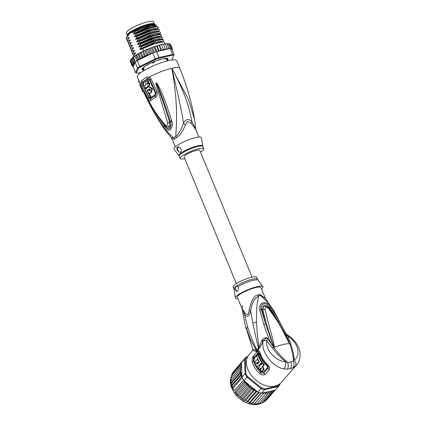 <?xml version="1.0" encoding="UTF-8"?>
<svg xmlns="http://www.w3.org/2000/svg" width="426" height="426" viewBox="0 0 426 426"><rect width="100%" height="100%" fill="white"/><g stroke="black" fill="none" stroke-linecap="round" stroke-linejoin="round"><path stroke-width="0.64" d="M127.257 35.385L126.304 33.068A14.745 2.913 -22.4 0 1 128.242 30.422A14.745 2.913 -22.4 0 1 128.908 29.932A14.745 2.913 -22.4 0 1 143.658 22.967A14.745 2.913 -22.4 0 1 153.568 21.832L154.521 24.144A14.745 2.913 157.6 0 0 144.611 25.278A14.745 2.913 157.6 0 0 129.861 32.248A14.745 2.913 157.6 0 0 129.195 32.733A14.745 2.913 157.6 0 0 127.257 35.385A14.745 2.913 157.6 0 0 127.417 35.608M154.563 24.415A14.745 2.913 157.6 0 0 154.521 24.144M152.444 24.085A13.541 2.673 157.6 0 0 148.317 24.516A13.541 2.673 157.6 0 0 147.407 24.735A13.541 2.673 157.6 0 0 128.689 33.878M153.956 62.601L153.115 62.963A12.476 2.465 157.6 0 1 153.956 62.601L154.782 61.333M153.115 62.963L151.677 62.702M143.929 69.688L143.2 68.048M167.226 60.929L166.8 58.666M166.577 59.422L166.79 59.885A12.476 2.465 157.6 0 0 166.662 59.741L165.858 58.309M143.434 68.613L142.976 68.804L143.967 69.715M166.428 58.671L166.097 58.894M175.752 136.416A5.671 3.61 -122 0 1 176.412 137.699A12.759 2.519 157.6 0 0 175.405 138.359A12.759 2.519 157.6 0 0 175.262 138.461A12.759 2.519 157.6 0 0 174.319 139.174L172.221 139.27L175.331 146.816M198.926 137.092L195.816 129.547L191.253 123.37L187.68 121.357L185.443 124.68C182.674 131.698 179.66 136.038 176.412 137.699M194.645 119.53L195.774 129.254L191.886 121.437C189.842 110.03 185.906 94.221 171.832 68.293A21.268 4.201 -22.4 0 1 179.831 68.432C186.625 84.939 191.562 101.974 194.645 119.53L188.122 98.614L171.832 68.293C178.451 105.605 176.428 123.886 175.752 136.411A12.945 2.556 -22.4 0 0 174.735 137.081A12.945 2.556 -22.4 0 0 173.632 137.912L171.241 137.736L164.431 129.057L173.632 137.912A5.671 4.697 -129.7 0 1 174.319 139.174M179.831 68.432L176.652 60.721A21.268 4.201 -22.4 0 0 162.359 62.356A21.268 4.201 -22.4 0 0 141.081 72.409A21.268 4.201 157.6 0 0 137.326 76.93L140.458 84.103A21.268 4.201 157.6 0 0 140.468 84.524L139.813 84.806A21.976 4.34 -22.4 0 1 139.797 84.385L142.497 91.334A21.976 4.34 -22.4 0 1 142.46 91.228L139.813 84.806M146.432 77.266L149.196 77.09L151.235 79.156L156.965 91.84C157.801 94.103 157.295 95.951 155.447 97.394A20.389 4.026 157.6 0 0 150.82 100.664C149.766 101.271 148.743 100.504 147.742 98.353L142.028 85.663L141.235 82.713L141.789 80.546A21.268 4.201 -22.4 0 1 143.695 79.05A21.268 4.201 -22.4 0 1 143.791 78.98A21.268 4.201 -22.4 0 1 146.432 77.266A2.833 1.699 58.9 0 0 147.423 78.762L148.94 78.714L150.074 79.928L155.794 92.634C156.289 93.922 156.044 94.966 155.059 95.765A19.958 3.941 157.6 0 0 150.527 98.965C149.92 99.29 149.329 98.843 148.738 97.618L143.024 84.907L142.588 83.203L142.902 81.952A1.416 1.209 48.3 0 1 143.461 82.649L143.477 84.588A1.416 0.277 -23.1 0 1 143.024 84.907A2.833 0.554 -23.1 0 0 142.028 85.663M141.789 80.546A2.833 2.423 48.3 0 0 142.902 81.952A20.698 4.09 157.6 0 1 144.76 80.493A20.698 4.09 157.6 0 1 144.851 80.429A20.698 4.09 157.6 0 1 147.423 78.762A1.416 0.847 58.9 0 1 147.913 79.502L149.638 80.237L155.352 92.953L154.872 94.966A19.74 3.898 157.6 0 0 150.389 98.134L149.191 97.309M140.468 84.524L143.205 90.908A21.167 4.18 157.6 0 0 143.253 91.047C149.191 104.354 156.246 117.022 164.431 129.057L164.393 129.003M163.488 126.506C151.89 109.988 149.691 103.715 147.268 99.349L143.764 91.59L148.147 99.87C150.852 104.205 152.849 110.18 164.953 124.711C166.657 126.314 167.556 125.675 167.663 122.8L156.278 85.147C155.937 83.501 155.921 82.719 156.23 82.788L157.274 83.757L160.165 89.21C162.12 93.768 164.915 99.077 171.678 120.723L171.939 121.58C172.961 124.424 172.328 127.188 170.043 129.871C167.583 130.915 165.565 130.026 163.994 127.193L163.488 126.506A2.833 0.815 -35.8 0 1 164.282 125.34C152.226 109.391 150.037 103.22 147.508 99.013L144.76 93.507M163.994 127.193A2.833 0.815 -36.1 0 1 164.787 126.032L164.282 125.34L164.819 125.995C167.365 130.116 172.013 126.943 170.459 122.006L170.198 121.165L170.48 122.006C171.422 124.222 171.108 126.453 169.537 128.695C167.578 129.275 165.996 128.386 164.787 126.032L164.974 125.494M144.292 92.943L143.828 91.718A2.833 2.002 -14.2 0 1 143.775 91.633M143.764 91.59A2.833 2.599 -2.3 0 0 143.818 91.696L144.787 93.56A2.833 1.006 153.1 0 1 144.771 93.534L149.75 103.028C154.095 110.989 159.127 118.455 164.862 125.414L166.193 126.623L168.962 126.437L169.623 122.203C163.483 102.442 161.332 96.974 159.569 92.091L156.278 82.926A2.833 0.916 99 0 1 156.299 82.782M144.733 93.321A2.833 1.006 153.1 0 0 144.771 93.534L144.51 93.017M164.953 124.711A2.833 0.831 140 0 0 164.862 125.414M167.663 122.8A2.833 0.304 -18.7 0 0 169.623 122.203L171.939 121.58M156.278 85.147A2.833 0.282 -13.6 0 1 156.917 84.976L156.257 82.91A2.833 0.868 75.3 0 1 156.23 82.788M157.274 83.757A2.833 0.575 146.9 0 0 156.864 84.071L159.255 89.7C161.028 94.306 163.488 99.743 170.198 121.165L171.678 120.723M143.535 91.686L143.061 91.888A21.976 4.34 -22.4 0 1 142.497 91.334M139.03 81.062L138.429 81.318L138.865 82.522M142.588 83.203A2.833 1.321 -6.7 0 1 141.235 82.713A21.268 4.201 -22.4 0 0 140.458 84.103L139.797 84.385M148.94 78.714A2.833 1.321 116.3 0 1 149.196 77.09A21.268 4.201 -22.4 0 1 171.832 68.293C178.148 94.71 182.035 113.055 183.494 123.327C185.63 119.072 188.43 118.444 191.886 121.437A5.671 2.758 -48.5 0 0 191.253 123.37M185.443 124.68A5.671 2.375 -153.9 0 1 183.494 123.327C180.965 130.127 178.387 134.488 175.752 136.411M195.875 137.587A14.889 2.939 157.6 0 0 180.667 143.397A14.889 2.939 157.6 0 0 174.016 149.159L178.947 155.762A12.844 2.535 -22.4 0 1 184.612 150.831A12.844 2.535 -22.4 0 1 197.669 145.809A12.844 2.535 -22.4 0 1 197.802 145.777A12.844 2.535 -22.4 0 1 202.669 145.985L201.509 137.827A14.889 2.939 -22.4 0 0 195.875 137.587M184.793 158.61A12.759 2.519 157.6 0 1 180.145 158.499A12.759 2.519 157.6 0 1 186.173 153.536A12.759 2.519 157.6 0 1 198.942 148.69A12.759 2.519 -22.4 0 1 203.74 148.77A12.759 2.519 -22.4 0 1 200.524 152.13M177.365 147.087C179.879 145.559 182.823 151.108 180.544 151.986C178.909 153.546 175.496 148.285 177.365 147.087L177.834 146.885M180.544 151.986L180.107 152.183M180.134 152.178A2.833 1.821 77.3 0 1 177.86 150.165A2.833 1.821 77.3 0 1 178.451 146.858M145.495 89.236L145.037 88.198M144.233 86.345L143.477 84.588M147.343 84.311L147.518 83.203A20.379 4.026 157.6 0 1 148.903 82.33L148.179 80.61L147.529 80.759A21.257 4.196 157.6 0 0 146.155 81.627C145.239 82.431 145.08 83.618 145.671 85.189A21.215 4.191 157.6 0 0 144.052 86.51L144.808 88.251A21.167 4.18 -22.4 0 1 146.102 87.176L146.438 87.942A21.14 4.175 -22.4 0 1 147.801 86.957L147.46 86.19A21.167 4.18 -22.4 0 1 149.345 84.982L148.589 83.246A21.215 4.191 157.6 0 0 146.709 84.454L146.879 83.347A21.231 4.191 -22.4 0 1 148.259 82.474L147.529 80.759M146.438 87.942L147.076 87.799A20.294 4.01 157.6 0 1 148.434 86.819L148.099 86.052A20.315 4.015 157.6 0 1 149.989 84.838L149.233 83.097L148.589 83.246M146.219 87.442A20.315 4.015 157.6 0 0 145.458 88.102L144.808 88.251M149.419 93.587L150.9 96.734A19.793 3.909 157.6 0 0 149.835 97.65L149.18 97.799A20.65 4.079 -22.4 0 1 150.256 96.883L147.258 90.397A21.05 4.159 -22.4 0 1 149.324 88.917L149.473 88.858M150.149 90.642L149.632 89.497L148.994 89.641A21.034 4.153 157.6 0 0 147.63 90.621L149.031 93.677L149.67 93.534A20.011 3.951 157.6 0 1 151.534 92.213L152.439 88.656L149.632 86.643L148.472 87.005A21.13 4.175 157.6 0 0 145.314 89.401L149.18 97.799M149.787 88.896A20.198 3.988 157.6 0 0 147.897 90.253L147.258 90.397M150.9 96.734L150.256 96.883M149.031 93.677A20.863 4.122 -22.4 0 1 150.895 92.357L151.789 88.816L148.988 86.787M149.632 88.848L149.324 88.917C150.24 88.986 150.469 89.497 150.021 90.445A20.975 4.143 157.6 0 0 149.515 90.786L148.994 89.641M148.903 82.33L148.259 82.474M149.989 84.838L149.345 84.982M148.099 86.052L147.46 86.19M148.434 86.819L147.801 86.957M143.205 90.908L142.46 91.228M166.385 58.271A13.754 2.716 -22.4 0 1 167.21 58.41L166.944 58.335M166.917 59.267L167.785 59.044A13.754 2.716 -22.4 0 1 167.471 59.821L167.152 59.991L166.912 59.406M155.123 24.756A15.102 2.982 157.6 0 0 154.702 24.474A15.102 2.982 157.6 0 0 149.542 24.809A15.102 2.982 157.6 0 0 132.017 31.886L132.385 32.786L134.233 31.481A16.161 3.19 -22.4 0 1 150.495 25.299A16.161 3.19 -22.4 0 1 156.022 24.937A16.161 3.19 -22.4 0 1 156.102 24.969M156.161 26.375L154.223 25.661L148.605 26.897L133.732 33.532L135.228 31.503L150.783 25.459L156.177 24.996L156.22 26.566M131.192 59.049L135.883 55.247L137.923 60.194L137.3 60.641L139.733 66.552A21.832 4.313 157.6 0 0 138.541 67.361A21.832 4.313 157.6 0 0 137.486 68.139L135.649 72.713L133.21 66.802L134.904 62.595A21.268 4.201 157.6 0 0 133.311 64.188L132.278 64.299L133.104 64.896L132.779 65.125L131.991 65.018L133.247 65.423L132.736 65.78L132.044 65.604L132.832 65.993L133.604 65.828M131.123 59.006L131.82 58.282L132.172 58.405L133.87 62.521L133.924 63.389L132.907 63.463L133.311 64.188M132.79 57.43L135.053 62.228A21.832 4.313 -22.4 0 1 135.356 61.999A21.832 4.313 157.6 0 1 136.102 61.45A21.832 4.313 157.6 0 1 136.922 60.891A21.832 4.313 -22.4 0 1 137.3 60.641M171.827 60.002A21.268 4.201 157.6 0 0 171.955 59.906L173.771 55.396A21.268 4.201 157.6 0 0 172.37 55.215L158.951 58.24A21.268 4.201 157.6 0 0 155.501 59.512L140.266 67.042A21.268 4.201 157.6 0 0 138.21 68.495L136.395 73.006A21.268 4.201 157.6 0 0 137.795 73.187L141.006 72.463M144.031 70.13A14.037 2.774 -22.4 0 1 142.156 68.921A14.037 2.774 -22.4 0 1 162.785 58.761A14.037 2.774 -22.4 0 1 167.578 58.447A14.037 2.774 -22.4 0 1 167.099 60.62M173.771 55.396L171.955 59.906M170.128 48.553L172.562 54.464L158.957 57.526L156.518 51.615L170.128 48.553A21.832 4.313 -22.4 0 1 170.4 48.559A21.832 4.313 -22.4 0 1 171.465 48.697A21.832 4.313 -22.4 0 1 171.657 48.75L174.09 54.661A21.832 4.313 157.6 0 0 172.562 54.464L172.37 55.215M151.289 53.724L150.458 53.325L149.707 54.507L152.748 53.005L155.181 58.916L139.733 66.552L140.266 67.042M158.951 58.24L158.957 57.526A21.832 4.313 157.6 0 0 155.181 58.916L155.501 59.512M152.748 53.005A21.832 4.313 -22.4 0 1 153.323 52.781A21.832 4.313 -22.4 0 1 155.953 51.812A21.832 4.313 -22.4 0 1 156.518 51.615M135.053 62.228L137.486 68.139L138.21 68.495M149.707 54.507L148.642 54.826L147.843 54.448L147.066 55.657L145.298 55.62L144.606 56.77L142.875 56.818L142.236 57.931L140.607 58.021L140.005 59.097L138.541 59.219L137.923 60.194M142.071 58A21.268 4.201 157.6 0 0 138.541 60.029L149.441 54.64M138.541 60.029L137.609 60.322M136.922 60.891L135.015 56.264M135.356 61.999L133.45 57.372M134.951 62.196L134.904 62.595M135.649 72.713L136.395 73.006M167.056 43.83L168.174 43.617M167.583 43.654L168.494 43.937L168.036 43.676L168.494 43.937L170.4 48.559M168.44 43.83L169.266 43.771M168.68 43.756L169.559 44.07L169.015 43.835L169.559 44.07L171.465 48.697M169.463 44.011L170.118 44.128M171.795 49.288L171.998 48.473L171.582 49.155M171.998 48.473L170.299 44.363M169.921 44.416L170.698 44.794L172.397 48.921L171.992 49.565M172.088 49.799L172.397 48.921M172.088 50.428L172.408 49.384M167.216 49.208L167.157 48.244L166.646 49.043L165.533 49.485L165.245 48.58L164.74 49.395L163.637 49.863L161.326 44.549L161.411 44.948L160.506 44.751L161.3 44.533A21.268 4.201 -22.4 0 0 160.863 44.661M160.506 44.751L159.425 45.241L161.545 50.38L160.783 49.682L159.095 45.129L159.09 45.566L158.211 45.38L159.047 45.124M159.196 51.013L158.318 50.433L156.715 45.838L156.619 46.317L155.783 46.136L156.651 45.843M155.953 51.812L154.047 47.185L154.223 46.663L154.047 47.185L153.264 46.998L154.148 46.674M151.416 48.159L151.667 47.59L150.692 47.962L151.416 48.159L153.323 52.781M148.765 49.214L149.084 48.601L148.115 49.001L148.765 49.214L150.458 53.325M146.15 50.337L146.523 49.682L145.458 50.161L146.15 50.337L147.843 54.448M143.605 51.503L144.148 50.763L142.816 51.402L143.605 51.503L145.298 55.62M141.176 52.707L141.938 51.834L140.218 52.717L141.176 52.707L142.875 56.818M165.245 48.58L163.547 44.464L162.62 44.256L163.366 44.08M163.547 44.464L163.366 44.107L163.547 44.464M163.483 44.315L165.219 43.777M164.532 43.905L165.464 44.134L167.157 48.244M165.394 43.99L166.827 43.617M166.193 43.702L167.12 43.958L166.752 43.665M132.044 65.604L130.351 61.493L130.622 60.641M131.991 65.018L130.292 60.907L130.59 60.338L130.255 60.636M130.292 60.907L130.66 59.986M132.278 64.299L130.585 60.188L131.133 59.134M135.883 55.247L136.847 55.103L137.896 53.985L138.913 53.91L139.664 53L134.35 56.227L131.868 58.218M163.105 49.059L162.625 49.89L161.545 50.38M163.637 49.863L161.326 44.549M162.62 44.256L161.518 44.725M167.45 49.155L168.313 48.841L168.813 48.069L167.12 43.958M168.845 48.841L168.813 48.069M158.318 50.433L157.801 51.328M160.783 49.682L160.33 50.518L159.43 50.96M133.386 66.371L132.411 65.955M133.285 66.397A21.268 4.201 157.6 0 1 133.077 66.264L132.449 66.046L133.077 66.264L133.572 65.902M155.783 46.136L154.819 46.642L156.843 51.541M158.211 45.38L157.183 45.886L159.287 50.992M157.183 45.886L156.715 45.838M140.218 52.717L139.952 52.861M142.816 51.402L141.938 51.834M145.458 50.161L144.148 50.763M148.115 49.001L146.523 49.682M150.692 47.962L149.084 48.601M153.264 46.998L151.667 47.59M154.819 46.642L154.223 46.663M159.425 45.241L159.095 45.129M132.907 63.463L131.213 59.352M131.82 58.282L133.924 63.389M134.829 62.377L133.87 62.521M152.38 47.504L154.393 52.377M149.904 48.452L151.944 53.399M147.439 49.475L149.547 54.587M144.946 50.518L147.066 55.657M142.486 51.631L144.606 56.77M140.117 52.792L142.236 57.931M140.607 58.021L138.913 53.91M137.896 53.985L140.005 59.097M138.541 59.219L136.847 55.103M157.221 28.941L155.282 28.228L149.664 29.469L134.792 36.103L136.496 33.755L150.804 27.876L156.028 26.79L158.275 27.301L157.418 28.963M158.275 31.513L156.342 30.8L150.724 32.035L135.851 38.67L137.555 36.327L151.8 30.464L157.061 29.362L159.335 29.868L158.477 31.535M165.075 43.793L164.495 42.392L163.408 41.881L154.808 43.66L140.351 49.592C139.787 49.751 139.701 49.538 140.09 48.953L141.789 46.604L156.07 40.731L161.326 39.639L163.568 40.151L163.435 39.82L162.349 39.309L153.802 41.072L139.297 47.025C138.727 47.179 138.642 46.966 139.03 46.381L140.729 44.032L140.596 43.708L138.237 44.453C137.667 44.608 137.582 44.395 137.971 43.814L139.669 41.466L153.935 35.598L159.196 34.501L161.454 35.007L160.229 34.171L151.693 35.933L137.177 41.881C136.608 42.025 136.517 41.812 136.911 41.242L138.61 38.894C148.44 33.595 161.06 30.246 160.432 32.695L159.537 34.101M161.454 35.007L160.597 36.673M140.729 44.032L155.032 38.159L160.251 37.073L162.508 37.579L161.656 39.245M163.568 40.151L162.711 41.812M158.275 27.301L157.05 26.46L148.493 28.228L133.998 34.176C133.429 34.33 133.338 34.117 133.732 33.532M136.496 33.755L136.357 33.43M137.555 36.327L137.417 35.997L135.058 36.742C134.494 36.902 134.403 36.689 134.792 36.103M159.335 29.868L158.11 29.032L149.542 30.8L137.417 35.997M139.669 41.466L139.536 41.136M141.789 46.604L141.656 46.28M136.911 41.242C145.601 35.848 160.075 31.519 159.34 34.053L160.432 32.695L160.256 32.115L159.17 31.599L150.586 33.377L136.118 39.314C135.553 39.469 135.463 39.256 135.851 38.67M138.61 38.894L138.477 38.569M162.508 37.579L161.289 36.742L152.694 38.521L140.596 43.708M143.605 51.008L142.715 48.846M127.656 39.783L126.288 38.979L126.298 38.191L128.657 37.445L128.045 39.229M129.776 44.922L128.402 44.123L128.418 43.33L130.777 42.584L130.164 44.368M128.716 42.35L127.347 41.551L127.358 40.763L129.717 40.017L129.105 41.796M126.298 38.191L126.261 38.106A17.013 3.36 157.6 0 0 126.218 38.819L126.288 38.979M128.418 43.33L128.402 44.123M127.358 40.763L127.347 41.551M129.477 45.901L129.461 46.69L129.477 45.901L131.836 45.156C132.411 45.002 132.497 45.22 132.103 45.795L130.399 48.143L130.521 49.262L130.399 48.143M130.835 47.494L129.461 46.69M131.895 50.06L130.521 49.262M131.591 51.04L131.581 51.828L131.591 51.04L133.956 50.295C134.525 50.146 134.616 50.359 134.217 50.934L132.518 53.282L132.64 54.4L132.518 53.282M132.949 52.632L131.581 51.828M134.009 55.204L132.64 54.4M133.87 56.573L133.578 55.854L133.615 56.759M132.017 31.886L128.444 34.405L128.817 35.305L127.07 36.54L126.261 38.106L126.847 36.854M128.657 37.445C129.232 37.296 129.318 37.509 128.924 38.084L127.22 40.433M129.717 40.017C130.292 39.863 130.377 40.076 129.983 40.656L128.279 43.005M156.065 26.455L155.426 26.3L146.219 28.43L133.998 34.176M157.125 29.021L156.486 28.872L147.279 31.002L135.058 36.742M158.184 31.593L157.545 31.444L148.339 33.569L136.118 39.314M130.777 42.584C131.352 42.435 131.437 42.648 131.043 43.228L129.339 45.577M135.228 31.503L134.233 31.481M130.537 48.473L132.896 47.723C133.466 47.574 133.556 47.787 133.162 48.367L131.458 50.715M132.651 53.612L135.015 52.867C135.585 52.712 135.676 52.925 135.276 53.506L133.578 55.854M160.229 34.171L158.605 34.011L149.398 36.141L137.177 41.881M161.289 36.742L159.665 36.583L150.458 38.707L138.237 44.453M162.349 39.309L160.724 39.155L151.518 41.279L139.297 47.025M163.408 41.881L161.784 41.721L152.577 43.851L140.351 49.592M160.394 36.652L158.461 35.938L152.838 37.179L137.971 43.814M161.454 39.224L159.521 38.51L153.898 39.746L139.03 46.381M162.514 41.796L160.575 41.077L154.957 42.318L140.09 48.953M131.836 45.156L131.224 46.94M132.896 47.723L132.284 49.507M133.956 50.295L133.338 52.078M135.015 52.867L134.398 54.645M128.444 34.405A15.102 2.982 157.6 0 0 127.358 35.741A15.102 2.982 157.6 0 0 127.289 36.386M127.358 35.741L127.587 35.214A14.676 2.897 -22.4 0 1 149.153 24.591A14.676 2.897 -22.4 0 1 154.164 24.261L154.702 24.474M143.929 69.885A13.754 2.716 -22.4 0 1 142.848 69.736L143.418 69.39M143.12 68.661L142.273 69.103A13.754 2.716 -22.4 0 1 142.588 68.325L143.674 67.777A12.759 2.519 157.6 0 1 144.403 67.052L143.951 67.031M143.956 69.944A13.893 2.742 -22.4 0 1 142.199 68.836M167.487 58.41A13.893 2.742 -22.4 0 1 167.024 60.433M146.006 65.631L146.858 65.322A12.759 2.519 157.6 0 1 148.44 64.411L148.552 64.188M151.608 62.697L152.236 62.531M154.239 61.674L154.729 61.355M160.996 59.209L160.245 59.581A12.759 2.519 157.6 0 0 158.36 60.151L158.014 60.135M165.954 58.277L164.862 58.692A12.759 2.519 157.6 0 0 163.595 58.825L163.696 58.596M166.529 58.905L167.029 58.554M166.88 60.087L167.152 59.991M236.323 283.636L184.08 156.875A8.504 1.683 -22.4 0 1 185.582 155.064A8.504 1.683 -22.4 0 1 194.091 151.044A8.504 1.683 -22.4 0 1 199.81 150.394L252.054 277.15M279.744 383.783L279.978 384.337A21.832 15.182 -138.6 0 1 278.652 386.217A21.832 15.182 -138.6 0 1 278.274 386.627L278.183 385.876L264.764 388.895L264.663 389.689A21.832 15.182 -138.6 0 1 261.063 388.597L246.963 377.127A21.832 15.182 -138.6 0 1 245.946 375.455A21.832 15.182 -138.6 0 1 245.067 373.746L241.968 377.266L241.872 376.605L240.914 375.689L241.153 374.209L231.728 384.896L232.5 387.234L234.375 390.535L243.539 380.141A21.832 15.182 41.4 0 0 243.864 380.642L257.964 392.112L261.473 387.894L247.57 376.584L243.864 380.642M234.375 390.535L232.74 387.857L233.049 388.177L242.218 377.782A21.832 15.182 41.4 0 0 242.847 378.97A21.832 15.182 41.4 0 0 243.539 380.141M232.133 386.446L231.845 385.663L240.914 375.689M231.728 384.896L231.291 383.379L240.189 373.288L240.727 371.887L239.785 370.929L240.743 369.699L239.71 368.644L241.063 367.665L239.96 366.482L241.569 365.742L240.536 364.475L241.521 364.06L241.931 376.094A21.268 14.788 -138.6 0 1 240.717 371.93M231.291 383.379L230.887 381.014L239.785 370.929M242.884 360.758A21.832 15.182 41.4 0 0 242.799 360.849A21.832 15.182 41.4 0 0 241.696 362.356A21.832 15.182 41.4 0 0 241.473 362.728L244.577 359.214L245.067 373.746L245.834 373.495L245.349 359.161L244.577 359.214A21.832 15.182 -138.6 0 1 245.903 357.334A21.832 15.182 -138.6 0 1 246.281 356.929L247.57 356.919M247.57 376.584A21.268 14.788 -138.6 0 1 245.834 373.495M246.281 356.929L247.73 356.605M245.349 359.161A21.268 14.788 -138.6 0 1 246.904 357.068M264.764 388.895A21.268 14.788 -138.6 0 1 261.473 387.894M278.274 386.627L264.663 389.689L261.564 393.203L275.169 390.141L278.274 386.627M279.621 383.991A21.268 14.788 -138.6 0 1 278.183 385.876M279.957 383.725L279.978 384.337M241.968 377.266A21.832 15.182 41.4 0 0 242.218 377.782M257.964 392.112A21.832 15.182 41.4 0 0 258.513 392.319A21.832 15.182 41.4 0 0 261.021 393.081A21.832 15.182 41.4 0 0 261.564 393.203M275.169 390.141A21.832 15.182 41.4 0 0 275.468 389.827A21.832 15.182 41.4 0 0 275.547 389.737L278.652 386.217M241.473 362.728L241.521 364.06M241.909 376.792L241.931 376.094M256.676 391.068L255.738 391.569L255.036 389.737L253.294 390.243L252.73 388.453L250.946 388.666L250.451 387L248.731 386.867L248.129 385.2A21.268 14.788 -138.6 0 1 244.998 381.563M273.929 390.424L273.732 391.478L272.352 390.786L272.012 392.554L270.622 391.659L270.063 393.336L268.694 392.261L267.927 393.821L266.607 392.564L265.638 393.986L264.392 392.575L263.231 393.842L262.805 392.926M241.153 374.209L240.189 373.288M235.077 391.867L235.967 392.809L244.859 382.718L244.412 381.281L235.077 391.867L237.793 394.961L246.691 384.87L246.271 383.357L236.851 394.034M244.412 381.281L244.13 380.998M235.967 392.809L236.19 393.363M246.271 383.357L244.859 382.718M241.872 376.605L232.5 387.234M237.346 394.726L237.937 395.36L237.346 394.726M246.691 384.87L248.129 385.2M231.59 374.635L232.005 374.768L231.637 374.566L240.536 364.475M231.637 374.566L231.792 375.743M233.57 371.563L242.719 360.944M232.5 372.787L232.931 373.043L232.527 372.75L241.696 362.356M232.527 372.75L232.505 373.746M255.036 389.737L245.6 400.435L246.846 401.659L255.738 391.569M246.819 401.819L247.932 401.558L249.343 402.714L258.513 392.319M246.846 401.659L247.165 401.787M256.974 391.308L247.932 401.558M249.301 402.847L250.296 402.416L251.857 403.475L261.021 393.081M259.04 392.5L250.296 402.416M251.787 403.592L252.65 402.991L254.333 403.933L263.231 393.842M261.33 393.15L252.65 402.991M254.247 404.029L254.956 403.278L256.74 404.077L265.638 393.986M264.392 392.575L254.956 403.278M257.357 403.374L259.029 403.907L267.927 393.821M259.69 403.161L261.165 403.427L270.063 393.336M261.074 403.497L261.021 403.134L261.165 403.427M261.889 402.607L263.114 402.645L262.874 402.309L263.114 402.645L272.012 392.554M263.843 401.702L264.834 401.569L264.503 401.207L264.834 401.569L273.732 391.478M265.329 400.445L266.303 400.222L275.468 389.827M240.743 369.699L230.812 381.089M240.727 371.887L231.291 382.591M237.793 394.961L239.918 397.256L248.731 386.867M248.283 385.285L238.848 395.983M239.833 396.952L242.048 398.752L250.946 388.666M250.451 387L241.015 397.698M242.075 398.986L243.294 399.151L244.396 400.333L253.294 390.243M242.048 398.752L242.516 399.103M252.73 388.453L243.294 399.151M244.391 400.52L245.6 400.435M244.396 400.333L244.769 400.552M231.004 376.669L231.377 376.69L231.062 376.568L239.96 366.482M231.062 376.568L231.435 378.022M230.748 378.836L239.71 368.644M230.812 378.735L231.307 380.402M231.057 380.732L230.887 381.014M257.357 364.161L259.386 361.972A21.268 14.788 41.4 0 1 256.718 355.848L257.932 354.475A21.268 14.788 -138.6 0 0 261.74 362.313L258.704 365.753L259.349 365.609L262.384 362.169L261.74 362.313M257.49 364.102C256.724 364.086 256.484 363.596 256.772 362.632L257.352 362.499M259.274 361.786L257.762 363.229A21.268 14.788 41.4 0 1 257.176 362.175L256.772 362.632M258.976 361.85A21.268 14.788 -138.6 0 1 257.533 359.012L255.919 360.849C254.013 362.585 256.383 367.606 258.433 365.998L258.704 365.753M259.349 365.609L258.433 365.998M263.769 364.837A21.268 14.788 -138.6 0 1 262.501 363.33L261.085 364.933A21.268 14.788 -138.6 0 1 260.568 364.262L259.359 365.636A21.268 14.788 41.4 0 0 259.871 366.312L258.46 367.915A21.268 14.788 41.4 0 0 259.727 369.422L261.143 367.819L261.346 368.932L260.334 370.077A21.268 14.788 41.4 0 0 261.825 371.531L262.837 370.386C263.476 369.406 263.22 368.202 262.059 366.775L262.725 366.626L264.44 364.688L263.769 364.837L262.059 366.775M237.266 291.15C236.276 291.682 235.631 290.974 235.338 289.025L236.158 286.213A12.759 2.519 -22.4 0 1 236.26 286.144A12.759 2.519 -22.4 0 1 249.008 280.159A12.759 2.519 -22.4 0 1 257.501 279.206L256.702 277.267A12.759 2.519 157.6 0 0 248.129 278.247A12.759 2.519 157.6 0 0 235.36 284.28A12.759 2.519 157.6 0 0 233.107 286.991L233.906 288.929A12.759 2.519 -22.4 0 1 236.158 286.213L238.406 286.863C238.762 288.727 238.384 290.159 237.266 291.15L236.861 291.341M262.384 362.169A20.416 14.196 41.4 0 1 258.598 354.325L257.932 354.475M257.405 362.489C257.112 363.453 257.352 363.942 258.124 363.958M259.386 361.967L258.396 363.085L257.762 363.229M257.81 358.953L257.533 359.012M264.44 364.688A20.416 14.196 41.4 0 1 263.151 363.181L262.501 363.33M261.489 364.475A20.416 14.196 41.4 0 1 261.218 364.113L260.568 364.262M261.367 368.165L260.392 369.273L259.727 369.422M262.725 366.626C263.923 368.101 264.195 369.299 263.545 370.226L262.533 371.376L261.825 371.531M263.422 372.132L263.923 372.755C263.092 373.448 262.033 373.304 260.733 372.324A20.698 14.393 -138.6 0 1 253.369 360.875L254.013 360.433L254.391 358.218L258.438 353.628A1.416 0.985 41.4 0 0 258.097 352.952L258.603 352.606L259.684 353.718A20.698 14.393 41.4 0 0 267.043 365.162L266.782 365.481L267.512 366.541L267.491 367.516L263.422 372.132L261.276 371.722A20.416 14.196 41.4 0 1 256.383 365.737M258.438 353.628L258.763 353.42L259.519 354.192A20.416 14.196 -138.6 0 0 266.782 365.481M237.239 291.171A2.833 1.821 77.3 0 1 235.338 289.025M289.589 343.739L282.864 330.257C278.886 322.567 274.301 315.245 269.115 308.302L266.58 306.235L263.785 306.544L262.874 309.782C265.643 321.523 269.152 333.361 273.401 345.305L273.955 347.339L273.401 345.305L274.136 345.161L274.152 347.344L273.535 346.562L273.929 347.494L273.215 346.753L273.535 346.562L265.622 324.09L261.276 309.777C259.083 303.12 267.517 301.225 270.036 307.806L278.162 321.406L269.408 308.227C267.086 304.228 261.324 304.02 261.99 309.894L265.622 324.09L263.811 324.436L259.679 309.952L265.142 309.271C265.302 306.906 266.431 306.651 268.54 308.509L271.016 307.402L279.206 321.108L278.162 321.406L289.605 343.862A18.43 3.642 157.6 0 0 283.62 344.373A18.43 3.642 157.6 0 0 274.152 347.344L273.966 347.259M288.556 341.94L280.926 327.168L276.527 319.756L268.54 308.509M274.136 345.161C271.144 331.689 269.28 328.638 265.142 309.271M254.125 358.681L253.603 358.271L253.374 360.875L252.085 361.759L252.527 357.185L258.241 350.704C258.987 350.603 259.578 351.29 260.014 352.765A21.268 14.788 41.4 0 0 267.576 364.528L267.043 365.162L268.082 366.632L267.997 368.139L263.923 372.755A2.833 1.97 41.4 0 0 265.222 374.22C263.891 375.466 262.033 375.231 259.647 373.522L261.276 371.722M252.527 357.185L253.603 358.271L258.097 352.952A2.833 1.97 41.4 0 1 257.373 351.296M237.921 298.674A14.889 2.939 -22.4 0 1 235.338 297.939A14.889 2.939 -22.4 0 1 238.006 294.914A14.889 2.939 -22.4 0 1 252.57 287.992A14.889 2.939 -22.4 0 1 262.831 286.607A14.889 2.939 -22.4 0 1 261.516 288.95M274.03 347.462L273.929 347.494C277.954 353.101 282.555 358.122 287.731 362.558L293.407 361.28C293.189 355.731 291.959 349.948 289.712 343.942L289.685 343.942M287.438 369.129C288.439 367.35 288.535 365.162 287.731 362.558L285.468 361.685C286.075 364.544 285.521 366.951 283.807 368.9L287.438 369.129L290.324 368.708L292.811 367.92L296.427 365.226L281.059 382.649A21.268 14.788 41.4 0 1 274.956 386.132A21.268 14.788 41.4 0 1 251.91 376.121A21.268 14.788 41.4 0 1 249.162 354.512L252.799 350.385L256.505 351.652L256.351 350.348L252.852 349.309L252.799 350.39M289.467 343.106L285.686 333.59L286.341 334.138L285.564 333.143L287.848 336.167L290.836 344.24C292.726 349.671 293.828 354.831 294.148 359.73L293.407 361.28C294.446 363.926 294.249 366.142 292.811 367.92M296.427 365.226C299.835 361.855 301.8 354.411 298.179 346.615C296.539 343.132 294.169 340.097 291.07 337.498L287.992 335.289L287.848 336.167C298.115 342.147 301.267 355.95 294.148 359.73C296.059 362.297 296.459 364.486 295.346 366.301M267.576 364.528L269.381 366.946L267.512 366.541M267.491 367.516A1.416 0.985 -138.6 0 1 267.997 368.139A2.833 1.97 -138.6 0 0 269.296 369.603L269.381 366.946M256.505 351.652L259.556 348.053L263.002 341.636C260.978 351.801 272.379 366.802 283.807 368.9M259.556 348.053L258.933 347.068L258.3 348.308L256.351 350.348L250.424 339.314L245.179 325.299L252.852 349.309M245.11 325.038L242.24 309.548L244.657 315L244.977 312.993L242.016 308.6L242.24 309.548M265.371 298.301L260.941 287.55A12.759 2.519 157.6 0 0 252.368 288.53A12.759 2.519 157.6 0 0 239.598 294.558A12.759 2.519 157.6 0 0 237.346 297.273L242.016 308.6L242.522 305.501M273.902 347.318L272.603 348.346C276.724 353.489 281.011 357.936 285.468 361.685C276.181 361.599 264.871 349.634 266.878 340.891C265.483 340.331 264.285 340.39 263.273 341.061C264.109 339.751 265.371 338.659 267.065 337.786C265.089 337.36 263.449 338.074 262.144 339.937L263.273 341.061L263.002 341.636L261.74 340.709L262.144 339.937M272.603 348.346L266.878 340.891L267.065 337.786L271.751 344.586C267.336 335.582 266.484 332.466 263.811 324.436M273.215 346.753L271.751 344.586L272.576 344.208M274.349 311.592L268.428 302.822L260.478 295.442A5.671 4.026 79.3 0 1 259.993 294.478L265.339 298.259M244.977 312.993C247.298 315.725 248.688 314.739 249.146 310.048C251.404 300.17 254.407 295.117 258.161 294.893A5.671 3.222 -104.4 0 0 258.63 295.857A12.871 2.54 -22.4 0 1 260.478 295.442L265.121 297.998L274.083 311.14L285.564 333.143M249.146 310.048L250.674 310.746L252.826 323.249L258.619 349.379M257.251 350.971L256.926 349.895C253.15 342.435 250.051 334.804 247.628 326.998L244.657 315C247.399 317.588 249.407 316.172 250.674 310.746C251.558 303.706 254.21 298.743 258.63 295.857C256.841 304.233 256.33 310.879 256.532 321.891L257.32 334.378L258.933 347.068L261.74 340.709M288.194 340.667L288.599 340.768L284.259 330.997L279.206 321.108M259.679 309.952C257.895 301.565 267.821 299.829 271.016 307.402M150.389 98.134A1.416 1.214 -132 0 1 150.527 98.965A2.833 2.434 -132.1 0 0 150.82 100.664M154.872 94.966A1.416 0.841 -120.9 0 1 154.91 95.057A1.416 0.841 -120.9 0 1 155.059 95.765A2.833 1.677 -120.9 0 0 155.447 97.394M180.145 158.499L179.218 156.241A12.759 2.519 -22.4 0 1 185.172 151.321A12.759 2.519 -22.4 0 1 197.882 146.464A12.759 2.519 -22.4 0 1 198.015 146.438A12.759 2.519 -22.4 0 1 202.813 146.517L202.669 145.985M147.913 79.502A20.411 4.031 157.6 0 0 145.383 81.148A20.411 4.031 157.6 0 0 143.461 82.649M149.638 80.237L150.074 79.928A2.833 0.532 157.4 0 1 151.235 79.156M147.742 98.353A2.833 0.426 -25.6 0 1 148.738 97.618L149.009 97.447M151.534 92.213L150.895 92.357M147.518 83.203L146.879 83.347M155.352 92.953L155.794 92.634A2.833 0.426 154.4 0 1 156.965 91.84M167.471 59.821L167.216 59.203M158.525 45.289A21.268 4.201 -22.4 0 1 159.02 45.145M156.065 46.045A21.268 4.201 -22.4 0 1 156.603 45.87M153.509 46.908A21.268 4.201 -22.4 0 1 154.084 46.711M150.91 47.877A21.268 4.201 -22.4 0 1 151.502 47.648M148.301 48.926A21.268 4.201 -22.4 0 1 148.892 48.681M145.66 50.066A21.268 4.201 -22.4 0 1 146.31 49.778M143.072 51.274A21.268 4.201 -22.4 0 1 143.86 50.896M140.569 52.536A21.268 4.201 -22.4 0 1 141.549 52.031M134.467 56.179A21.268 4.201 -22.4 0 1 137.513 54.23M138.157 53.852A21.268 4.201 -22.4 0 1 139.409 53.154M158.829 50.976A21.268 4.201 157.6 0 0 157.902 51.274M151.203 53.74A21.268 4.201 157.6 0 0 150.234 54.139M148.642 54.826A21.268 4.201 157.6 0 0 147.572 55.3M146.267 55.902A21.268 4.201 157.6 0 0 144.931 56.541M144.057 56.972A21.268 4.201 157.6 0 0 142.337 57.856M167.306 48.947A21.268 4.201 157.6 0 0 166.646 49.043M165.485 49.246A21.268 4.201 157.6 0 0 164.74 49.395M163.44 49.688A21.268 4.201 157.6 0 0 162.625 49.89M161.214 50.268A21.268 4.201 157.6 0 0 160.33 50.518M168.872 48.804A21.268 4.201 157.6 0 0 168.313 48.841M133.237 64.289A21.268 4.201 157.6 0 0 132.885 64.864M132.779 65.125A21.268 4.201 157.6 0 0 132.71 65.482M142.476 68.495L142.683 69.001M142.54 69.055L142.38 68.666M166.896 58.618L166.768 58.309M167.019 60.039L166.875 59.688M231.073 377.329A20.56 14.292 41.4 0 0 233.15 390.828A20.56 14.292 41.4 0 0 233.219 390.951A20.56 14.292 41.4 0 0 260.504 403.507M241.137 364.858A21.268 14.788 -138.6 0 1 241.441 364.07M256.601 391.089A21.268 14.788 -138.6 0 1 255.584 390.599M263.891 393.118A21.268 14.788 -138.6 0 1 262.885 392.996M266.213 393.198A21.268 14.788 -138.6 0 1 265.249 393.198M268.417 392.969A21.268 14.788 -138.6 0 1 267.507 393.102M270.462 392.437A21.268 14.788 -138.6 0 1 269.621 392.697M272.31 391.611A21.268 14.788 -138.6 0 1 271.559 391.995M273.939 390.509A21.268 14.788 -138.6 0 1 273.284 391.004M249.929 386.84A21.268 14.788 -138.6 0 1 248.369 385.434M251.952 388.405A21.268 14.788 -138.6 0 1 250.728 387.49M254.205 389.849A21.268 14.788 -138.6 0 1 253.161 389.215M240.637 366.898A21.268 14.788 -138.6 0 1 240.812 365.987M240.466 369.209A21.268 14.788 -138.6 0 1 240.504 368.011M240.701 371.839A21.268 14.788 -138.6 0 1 240.493 370.034M261.623 402.905A20.56 14.292 41.4 0 0 262.017 402.655L261.612 402.921M235.493 394.316A20.272 14.095 41.4 0 0 243.262 401.17M263.545 370.226L262.837 370.386M254.013 360.433A20.416 14.196 41.4 0 0 255.318 363.772M257.501 279.206L258.108 280.276A12.929 2.556 157.6 0 0 250.121 281.176A12.929 2.556 157.6 0 0 237.82 286.655M235.53 288.269A12.929 2.556 157.6 0 0 234.231 290.117L233.906 288.929M260.014 352.765A2.833 1.369 163.6 0 0 259.684 353.718A1.416 0.687 -16.4 0 1 259.546 354.16L259.519 354.192M258.763 353.42L258.241 350.704M253.326 355.886A2.833 1.97 41.4 0 0 254.05 357.536A1.416 0.985 -138.6 0 1 254.391 358.218M290.836 344.24L289.627 343.777M290.809 361.828C291.794 364.619 291.634 366.908 290.324 368.708M259.647 373.522A21.268 14.788 -138.6 0 1 252.085 361.759M269.296 369.603L265.222 374.22M247.628 326.998L246.345 329.16M258.161 294.893A12.759 2.519 -22.4 0 1 259.993 294.478M252.826 323.249L256.532 321.891M144.158 70.434L143.748 69.443M195.774 129.254L195.822 129.557M171.241 137.742L172.221 139.27M203.74 148.77L202.813 146.517M179.218 156.241L178.947 155.762M157.05 26.46L156.017 26.455M158.11 29.032L156.491 28.872M159.17 31.599L158.137 31.593M159.665 36.583L160.251 36.737M160.724 39.155L161.31 39.304M161.784 41.721L162.37 41.876M166.262 58.271L166.518 58.894M260.52 403.513L253.715 404.7L245.951 402.682L238.656 397.831L233.113 390.919L230.588 383.815L231.068 377.308M242.799 360.849L245.903 357.334M258.108 280.276L262.831 286.607M234.231 290.117L235.338 297.939M288.29 341.104C282.976 329.681 276.58 318.781 269.104 308.397M265.606 298.871L265.121 297.998M287.992 335.289L286.341 334.138"/></g></svg>
